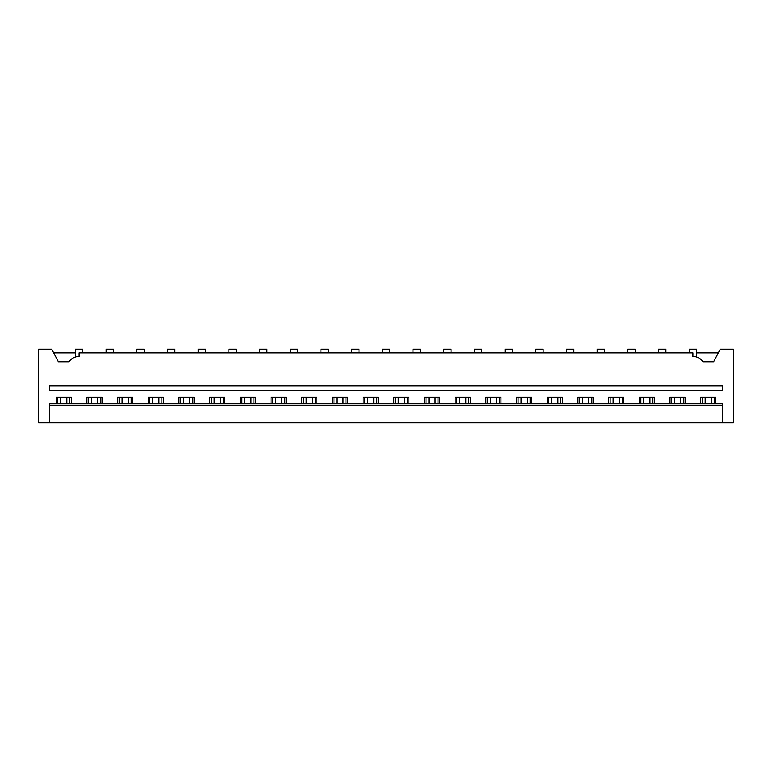 <?xml version="1.0" encoding="UTF-8"?>
<svg xmlns="http://www.w3.org/2000/svg" width="772" height="772" viewBox="0 0 772 772"><rect width="100%" height="100%" fill="white"/><g stroke="black" fill="none" stroke-linecap="round" stroke-linejoin="round"><path stroke-width="1.16" d="M49.649 422.824L38.6 422.824L38.6 349.176L51.724 349.176L58.392 361.759L69.007 361.759A12.275 12.275 0 0 1 79.111 356.413L79.111 352.852L692.889 352.852L692.889 356.413A12.275 12.275 0 0 1 702.993 361.759L713.608 361.759L720.276 349.176L733.4 349.176L733.4 422.824L49.649 422.824L49.649 405.638L722.351 405.638L722.351 422.824M69.789 403.679L69.789 397.358M71.323 403.679L71.323 397.358L56.211 397.358L56.211 403.679M57.746 403.679L57.746 397.358M722.351 405.638L722.351 403.679L49.649 403.679L49.649 405.638M49.649 385.875L49.649 390.478L722.351 390.478L722.351 385.875L49.649 385.875M75.926 356.847L76.496 356.703M53.673 352.852L75.424 352.852M75.424 356.992L75.424 349.176L82.797 349.176L82.797 352.852M86.898 403.679L86.898 397.358L102.01 397.358L102.01 403.679M117.585 403.679L117.585 397.358L132.697 397.358L132.697 403.679M148.272 403.679L148.272 397.358L163.394 397.358L163.394 403.679M178.959 403.679L178.959 397.358L194.081 397.358L194.081 403.679M209.656 403.679L209.656 397.358L224.768 397.358L224.768 403.679M240.343 403.679L240.343 397.358L255.455 397.358L255.455 403.679M271.03 403.679L271.03 397.358L286.142 397.358L286.142 403.679M301.717 403.679L301.717 397.358L316.838 397.358L316.838 403.679M332.414 403.679L332.414 397.358L347.525 397.358L347.525 403.679M363.101 403.679L363.101 397.358L378.212 397.358L378.212 403.679M393.788 403.679L393.788 397.358L408.899 397.358L408.899 403.679M424.475 403.679L424.475 397.358L439.586 397.358L439.586 403.679M455.162 403.679L455.162 397.358L470.283 397.358L470.283 403.679M485.858 403.679L485.858 397.358L500.97 397.358L500.97 403.679M516.545 403.679L516.545 397.358L531.657 397.358L531.657 403.679M547.232 403.679L547.232 397.358L562.344 397.358L562.344 403.679M577.919 403.679L577.919 397.358L593.041 397.358L593.041 403.679M608.606 403.679L608.606 397.358L623.728 397.358L623.728 403.679M639.303 403.679L639.303 397.358L654.415 397.358L654.415 403.679M669.99 403.679L669.99 397.358L685.102 397.358L685.102 403.679M700.677 403.679L700.677 397.358L715.789 397.358L715.789 403.679M718.327 352.852L696.576 352.852M695.504 356.703L696.074 356.847M689.203 352.852L689.203 349.176L696.576 349.176L696.576 356.992M702.211 403.679L702.211 397.358M714.254 403.679L714.254 397.358M113.484 352.852L113.484 349.176L106.111 349.176L106.111 352.852M88.433 403.679L88.433 397.358M100.476 403.679L100.476 397.358M144.171 352.852L144.171 349.176L136.808 349.176L136.808 352.852M119.12 403.679L119.12 397.358M131.163 403.679L131.163 397.358M174.858 352.852L174.858 349.176L167.495 349.176L167.495 352.852M149.807 403.679L149.807 397.358M161.859 403.679L161.859 397.358M205.545 352.852L205.545 349.176L198.182 349.176L198.182 352.852M180.503 403.679L180.503 397.358M192.546 403.679L192.546 397.358M236.242 352.852L236.242 349.176L228.869 349.176L228.869 352.852M211.19 403.679L211.19 397.358M223.233 403.679L223.233 397.358M266.929 352.852L266.929 349.176L259.566 349.176L259.566 352.852M241.877 403.679L241.877 397.358M253.92 403.679L253.92 397.358M297.616 352.852L297.616 349.176L290.253 349.176L290.253 352.852M272.564 403.679L272.564 397.358M284.607 403.679L284.607 397.358M328.303 352.852L328.303 349.176L320.94 349.176L320.94 352.852M303.251 403.679L303.251 397.358M315.304 403.679L315.304 397.358M358.99 352.852L358.99 349.176L351.627 349.176L351.627 352.852M333.948 403.679L333.948 397.358M345.991 403.679L345.991 397.358M389.686 352.852L389.686 349.176L382.314 349.176L382.314 352.852M364.635 403.679L364.635 397.358M376.678 403.679L376.678 397.358M420.373 352.852L420.373 349.176L413.01 349.176L413.01 352.852M395.322 403.679L395.322 397.358M407.365 403.679L407.365 397.358M451.06 352.852L451.06 349.176L443.697 349.176L443.697 352.852M426.009 403.679L426.009 397.358M438.052 403.679L438.052 397.358M481.747 352.852L481.747 349.176L474.384 349.176L474.384 352.852M456.696 403.679L456.696 397.358M468.749 403.679L468.749 397.358M512.434 352.852L512.434 349.176L505.071 349.176L505.071 352.852M487.393 403.679L487.393 397.358M499.436 403.679L499.436 397.358M543.131 352.852L543.131 349.176L535.758 349.176L535.758 352.852M518.08 403.679L518.08 397.358M530.123 403.679L530.123 397.358M573.818 352.852L573.818 349.176L566.455 349.176L566.455 352.852M548.767 403.679L548.767 397.358M560.81 403.679L560.81 397.358M604.505 352.852L604.505 349.176L597.142 349.176L597.142 352.852M579.454 403.679L579.454 397.358M591.497 403.679L591.497 397.358M635.192 352.852L635.192 349.176L627.829 349.176L627.829 352.852M610.141 403.679L610.141 397.358M622.193 403.679L622.193 397.358M665.889 352.852L665.889 349.176L658.516 349.176L658.516 352.852M640.837 403.679L640.837 397.358M652.88 403.679L652.88 397.358M671.524 403.679L671.524 397.358M683.567 403.679L683.567 397.358M66.836 397.358L66.836 403.679M60.698 397.358L60.698 403.679M97.523 397.358L97.523 403.679M91.385 397.358L91.385 403.679M128.21 397.358L128.21 403.679M122.072 397.358L122.072 403.679M158.897 397.358L158.897 403.679M152.76 397.358L152.76 403.679M189.594 397.358L189.594 403.679M183.456 397.358L183.456 403.679M220.281 397.358L220.281 403.679M214.143 397.358L214.143 403.679M250.968 397.358L250.968 403.679M244.83 397.358L244.83 403.679M281.655 397.358L281.655 403.679M275.517 397.358L275.517 403.679M312.342 397.358L312.342 403.679M306.204 397.358L306.204 403.679M343.038 397.358L343.038 403.679M336.901 397.358L336.901 403.679M373.725 397.358L373.725 403.679M367.588 397.358L367.588 403.679M404.412 397.358L404.412 403.679M398.275 397.358L398.275 403.679M435.099 397.358L435.099 403.679M428.962 397.358L428.962 403.679M465.796 397.358L465.796 403.679M459.658 397.358L459.658 403.679M496.483 397.358L496.483 403.679M490.345 397.358L490.345 403.679M527.17 397.358L527.17 403.679M521.032 397.358L521.032 403.679M557.857 397.358L557.857 403.679M551.719 397.358L551.719 403.679M588.544 397.358L588.544 403.679M582.406 397.358L582.406 403.679M619.24 397.358L619.24 403.679M613.103 397.358L613.103 403.679M649.928 397.358L649.928 403.679M643.79 397.358L643.79 403.679M680.614 397.358L680.614 403.679M674.477 397.358L674.477 403.679M711.302 397.358L711.302 403.679M705.164 397.358L705.164 403.679"/></g></svg>
